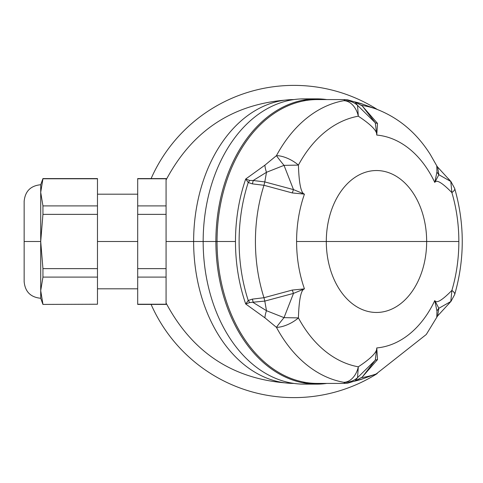<?xml version="1.0" encoding="UTF-8"?>
<svg xmlns="http://www.w3.org/2000/svg" width="483" height="483" viewBox="0 0 483 483"><rect width="100%" height="100%" fill="white"/><g stroke="black" fill="none" stroke-linecap="round" stroke-linejoin="round"><path stroke-width="0.72" d="M151.107 178.577A156.118 156.118 0 0 1 377.229 109.43M151.107 304.423A156.118 156.118 0 0 0 377.229 373.57A156.118 156.118 0 0 1 151.107 304.423M166.074 205.903L166.074 178.577L137.691 178.577L137.691 205.903L166.074 205.903L166.074 304.423L137.691 304.423L137.691 277.097L166.074 277.097M293.972 383.424A141.924 100.355 -90 0 1 193.629 241.5A141.924 100.355 -90 0 1 293.948 99.576M303.137 100.168A141.924 100.355 -90 0 1 305.691 100.542M166.074 268.633L137.691 268.633L137.691 214.367L166.074 214.367M305.691 382.458A141.924 100.355 -90 0 1 303.137 382.832M137.691 178.77L166.074 178.77M137.691 205.903L137.691 214.367M137.691 268.633L137.691 277.097M137.691 304.23L166.074 304.23M97.475 304.23L42.945 304.423L97.475 304.23L97.475 178.577L42.945 178.577L42.872 179.012M97.475 205.903L42.945 205.903L40.711 192.337L40.711 184.729L42.945 178.577M97.475 268.633L42.945 268.633L40.711 241.5L40.711 192.337L42.945 178.77L97.475 178.77M42.945 304.23L40.711 290.663L40.711 241.5L42.945 214.367L97.475 214.367M42.945 205.903L42.945 214.367M42.945 304.423L40.711 298.271L40.711 290.663L42.945 277.097L97.475 277.097M42.945 268.633L42.945 277.097M24.15 241.5L24.15 281.71L24.15 201.29L24.15 241.5L40.711 241.5M310.708 383.11A141.924 100.355 -90 0 1 306.403 383.387M314.481 99.637A142.636 100.856 90 0 0 310.376 99.148M326.78 99.576A142.636 100.856 90 0 0 316.733 98.864L304.018 98.864A142.636 100.856 90 0 0 203.162 241.5L235.475 241.5A141.924 100.355 90 0 0 245.72 303.988L264.907 317.826A18.922 7.619 -61.1 0 1 266.483 310.702L264.799 301.084L249.741 302.539L245.72 303.988L248.226 300.486A14.194 8.609 -128.3 0 1 249.741 302.539M314.481 383.363A142.636 100.856 -90 0 1 310.376 383.852M326.78 383.424A142.636 100.856 -90 0 1 316.733 384.136L304.018 384.136A142.636 100.856 -90 0 1 203.162 241.5L166.074 241.5M306.403 99.613A141.924 100.355 -90 0 1 310.708 99.89M316.733 384.136A142.636 100.856 -90 0 1 215.871 241.5A142.636 100.856 90 0 1 316.733 98.864M454.678 188.43A18.922 5.18 163.5 0 1 454.696 188.485L450.983 181.632A18.922 3.598 -40.3 0 0 450.79 181.475L437.592 167.033L438.848 174.713A14.194 12.105 17.1 0 1 436.964 171.93L434.791 182.441L438.848 174.713L450.79 181.475L451.883 192.59C442.108 182.64 436.409 179.253 434.791 182.441A106.646 75.408 90 0 0 376.776 135.071C377.253 130.953 371.101 124.662 358.314 116.192A18.922 13.276 -100.2 0 0 343.751 100.699L345.079 99.715L343.6 99.576L317.397 99.576A141.924 100.355 90 0 0 217.042 241.5A141.924 100.355 -90 0 0 317.397 383.424L343.6 383.424L345.079 383.285L343.751 382.301A18.922 13.276 -79.8 0 0 358.314 366.808L357.541 377.664L355.156 380.924L347.555 383.212A18.922 18.402 -95.7 0 1 345.079 383.285M292.287 192.94L263.972 185.285L264.799 181.916L293.495 189.608L284.028 165.361L298.416 165.101C299.007 183.528 301.018 193.206 304.441 194.13L293.495 189.608A14.194 2.946 -68 0 0 292.287 192.94L304.441 194.13A106.646 75.408 90 0 0 296.592 241.5A106.646 75.408 90 0 0 304.441 288.87C301.018 289.788 299.007 299.466 298.416 317.899A18.922 8.096 151.8 0 1 276.445 327.347L264.907 317.826M292.287 290.06L263.972 297.715L264.799 301.084L293.495 293.392A14.194 2.946 -112 0 1 292.287 290.06L304.441 288.87L293.495 293.392L284.028 317.639L298.416 317.899A126.304 89.313 90 0 0 358.314 366.808C371.101 358.332 377.259 352.041 376.776 347.929L375.291 360.179L357.541 377.664A18.922 18.589 123 0 1 343.751 382.301A141.924 100.355 90 0 1 276.445 327.347A18.922 1.232 -49.6 0 1 284.028 317.639L266.483 310.702L253.183 302.497A14.194 7.535 -96.9 0 0 252.349 299.128L248.226 300.486A141.362 99.957 -90 0 1 248.226 182.514L245.72 179.012A141.924 100.355 90 0 0 235.475 241.5M362.262 105.928L375.291 122.821L376.776 135.071L377.495 123.376A14.194 5.73 -18.8 0 1 375.291 122.821L357.541 105.336A18.922 18.589 57 0 0 343.751 100.699A141.924 100.355 90 0 0 276.445 155.653A18.922 1.232 -130.4 0 0 284.028 165.361L266.483 172.298L264.799 181.916L253.183 180.503A14.194 7.535 -83.1 0 1 252.349 183.872L248.226 182.514A14.194 8.609 -51.7 0 0 249.741 180.461L245.72 179.012L264.907 165.174L276.445 155.653A18.922 8.096 28.2 0 1 298.416 165.101A126.304 89.313 90 0 1 358.314 116.192L357.541 105.336L355.156 102.076L347.555 99.788A18.922 18.402 -84.3 0 0 345.079 99.715M343.6 99.576L347.555 99.788M450.983 181.632A18.922 3.598 -40.3 0 1 450.989 181.632L448.212 178.511M362.238 377.09L375.291 360.179A14.194 5.73 -161.2 0 1 377.489 359.63L376.776 347.929A106.646 75.408 90 0 0 434.791 300.559C436.403 303.747 442.102 300.366 451.883 290.41A18.922 5.18 16.5 0 1 454.696 294.515C464.767 259.172 464.767 223.828 454.696 188.485A18.922 5.18 163.5 0 1 451.883 192.59A126.304 89.313 90 0 1 458.85 241.5L426.658 241.5A70.965 50.178 -90 0 1 376.48 312.465A70.965 50.178 -90 0 1 326.303 241.5L426.658 241.5A70.965 50.178 90 0 0 376.48 170.535A70.965 50.178 90 0 0 326.303 241.5L296.592 241.5M451.001 301.344A18.922 3.598 -139.7 0 1 450.989 301.368A18.922 3.598 -139.7 0 1 450.983 301.368L454.69 294.515A18.922 5.18 16.5 0 1 454.678 294.57M377.495 359.63L361.779 377.573A136.755 96.703 90 0 0 376.215 373.945A136.755 96.703 90 0 0 376.233 373.939L426.29 334.478L437.592 315.967L438.848 308.287L450.79 301.525L448.206 304.501M436.964 311.07A14.194 12.105 162.9 0 1 438.848 308.287L434.791 300.559L436.964 311.07L436.765 317.156M458.85 241.5A126.304 89.313 90 0 1 451.883 290.41L450.79 301.525A18.922 3.598 -139.7 0 0 450.983 301.368M264.907 165.174A18.922 7.619 -118.9 0 0 266.483 172.298L253.183 180.503L249.741 180.461M377.495 123.376L361.779 105.427L360.457 104.95M436.964 171.93L436.765 165.832L430.329 154.524C416.654 132.825 398.62 117.671 376.215 109.055A136.755 96.703 90 0 0 376.215 109.055A136.755 96.703 90 0 0 361.779 105.427L361.091 105.294M97.475 241.5L137.691 241.5M364.212 378.316A141.362 99.957 -90 0 1 364.134 378.346A141.362 99.957 -90 0 1 363.983 378.4A141.362 99.957 -90 0 1 354.83 381.093M252.349 183.872L263.972 185.285A136.755 96.703 90 0 0 263.972 297.715L252.349 299.128M354.83 101.907A141.362 99.957 -90 0 1 363.983 104.6A141.362 99.957 -90 0 1 364.134 104.654A141.362 99.957 -90 0 1 364.212 104.684M361.091 377.706L360.457 378.05M293.984 99.576C235.958 101.889 193.321 128.701 166.074 179.996M293.984 383.424C235.958 381.111 193.321 354.299 166.074 303.004M137.691 194.19L97.475 194.19M97.475 288.81L137.691 288.81M40.711 298.271C30.652 297.286 25.128 291.768 24.15 281.71M40.711 184.729C30.652 185.714 25.128 191.232 24.15 201.29M364.134 378.346L354.576 381.22M347.555 383.212L343.6 383.424M354.582 101.78L364.134 104.654M450.989 301.368L437.592 315.967M376.233 373.939L363.983 378.4M362.232 377.09L355.156 380.924M376.233 109.061L363.983 104.6M355.156 102.076L362.232 105.91M437.592 167.033L436.765 165.838"/></g></svg>
